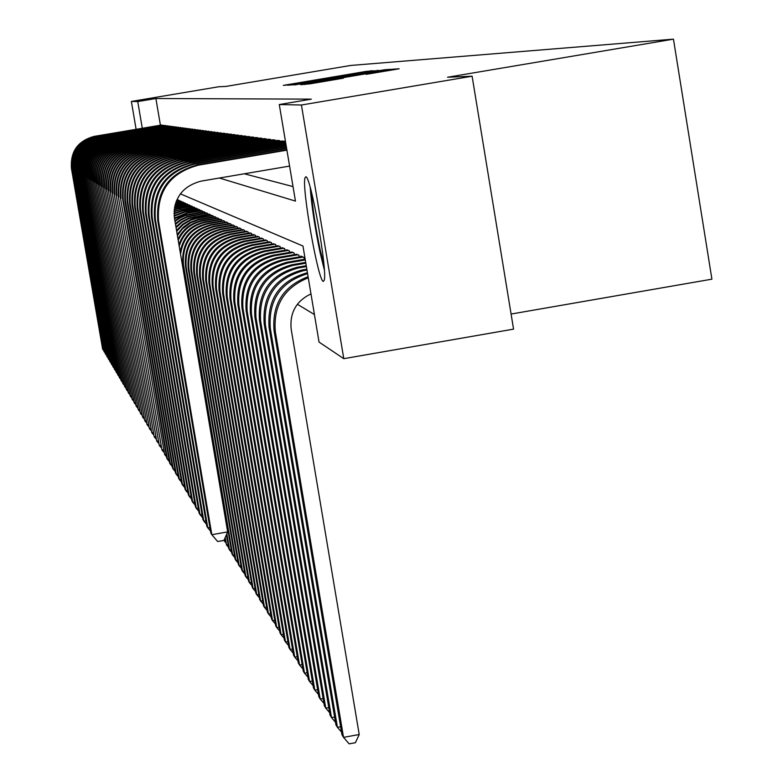 <?xml version="1.0" encoding="UTF-8"?>
<svg xmlns="http://www.w3.org/2000/svg" width="783" height="783" viewBox="0 0 783 783"><rect width="100%" height="100%" fill="white"/><g stroke="black" fill="none" stroke-linecap="round" stroke-linejoin="round"><path stroke-width="1.17" d="M373.246 70.793L366.199 71.39L283.319 85.376L290.63 84.691L373.246 70.793M323.281 281.41C318.143 281.107 301.602 187.45 304.978 177.888L305.791 176.821C310.538 174.961 327.49 269.665 324.27 280.128L323.281 281.41M366.19 74.336L399.144 68.796L392.997 69.188L300.682 84.711L310.655 83.732L343.502 78.163L308.424 83.556L374.411 72.339L388.133 70.196L366.19 74.336M136.115 129.312L131.378 101.438L218.839 86.737L225.729 86.453L350.794 65.439L673.458 39.15L447.563 77.243L472.11 76.215L301.426 105.01L343.786 358.673L319.043 342.083L302.962 246.028L180.364 193.832M131.378 101.438L137.749 101.565L142.281 128.275M219.387 178.025L295.445 201.084L279.286 104.54L311.34 99.138L155.895 98.521L137.749 101.565M279.286 104.54L301.426 105.01M379.285 70.548L372.679 70.969L288.506 85.181L297.941 84.231L379.285 70.548M385.158 69.697L391.079 69.315L386.998 70.059L304.186 83.987L337.307 77.82L294.369 84.956L380.147 70.49L385.158 69.697L385.265 70.343M162.414 125.456L161.229 125.074M164.361 125.72L163.148 125.329M166.339 125.985L165.105 125.593M168.355 126.259L167.102 125.857M170.41 126.533L169.128 126.132M172.505 126.817L171.203 126.406M174.638 127.11L173.317 126.68M176.821 127.404L175.47 126.973M179.043 127.707L177.663 127.267M181.313 128.011L179.904 127.56M183.623 128.324L182.185 127.864M185.992 128.647L184.514 128.177M188.4 128.97L186.902 128.49M190.856 129.303L189.329 128.813M193.372 129.645L191.806 129.146M195.946 129.988L194.341 129.479M198.569 130.35L196.934 129.821M201.251 130.712L199.577 130.174M203.991 131.084L202.288 130.536M206.79 131.466L205.048 130.908M209.658 131.847L207.877 131.28M212.594 132.249L210.764 131.661M215.589 132.66L213.72 132.063M218.663 133.071L216.754 132.464M221.804 133.501L219.847 132.875M225.024 133.942L224.936 133.384L223.018 133.296M228.323 134.392L228.235 133.824L226.277 133.727M231.709 134.852L231.611 134.265L229.605 134.177M235.174 135.322L235.076 134.725L233.011 134.627M238.727 135.802L238.619 135.195L236.515 135.097M242.368 136.301L242.26 135.674L240.097 135.567M246.107 136.81L245.999 136.164L243.777 136.056M249.943 137.328L249.836 136.673L247.555 136.565M253.878 137.867L253.77 137.191L251.431 137.084M257.93 138.425L257.813 137.72L255.405 137.612M262.08 138.982L261.962 138.268L259.496 138.151M266.357 139.57L266.23 138.836L263.695 138.718M270.742 140.167L270.615 139.413L268.011 139.286M275.264 140.783L275.136 140.01L272.445 139.883M279.913 141.42L279.776 140.627L277.016 140.49M284.699 142.075L284.562 141.253L281.714 141.116M155.895 98.521L160.417 125.211M244.286 173.787L293.018 186.589M297.354 304.254L314.433 314.551M177.702 199.939L178.925 200.291L179.053 201.035M179.816 200.908L181.059 201.27L181.196 202.024M181.969 201.897L183.242 202.259L183.369 203.032M184.162 202.905L185.454 203.277L185.591 204.069M186.393 203.932L187.714 204.304L187.851 205.117M188.674 204.97L190.015 205.361L190.161 206.183M190.993 206.037L192.373 206.438L192.51 207.28M193.362 207.133L194.771 207.534L194.908 208.386M195.789 208.239L197.218 208.65L197.365 209.521M198.256 209.374L199.714 209.795L199.861 210.686M200.771 210.529L202.259 210.96L202.415 211.87M203.345 211.713L204.862 212.154L205.019 213.074M205.968 212.917L207.524 213.368L207.681 214.317M208.65 214.151L210.236 214.611L210.402 215.579M211.39 215.403L213.015 215.873L213.182 216.862M214.19 216.695L215.844 217.175L216.02 218.183M217.048 218.007L218.741 218.496L218.917 219.534M219.974 219.348L221.706 219.847L221.883 220.914M222.969 220.728L224.741 221.237L224.917 222.323M226.023 222.127L227.843 222.656L228.029 223.762M229.155 223.566L231.014 224.104L231.2 225.24M232.355 225.044L234.254 225.592L234.45 226.747M235.634 226.541L237.582 227.109L237.778 228.293M238.991 228.088L240.988 228.665L241.184 229.879M242.427 229.664L244.472 230.261L244.678 231.504M245.95 231.288L248.045 231.885L248.26 233.168M249.562 232.942L251.705 233.559L251.92 234.871M253.261 234.646L255.454 235.282L255.679 236.623M257.049 236.388L259.31 237.043L259.535 238.423M260.945 238.179L263.254 238.844L263.489 240.264M264.938 240.009L267.306 240.694L267.551 242.153M269.039 241.898L271.466 242.603L271.721 244.09M273.238 243.836L275.743 244.55L275.998 246.087M277.564 245.823L280.138 246.557L280.402 248.142M282.007 247.859L284.65 248.622L284.914 250.247M286.568 249.963L289.279 250.746L289.563 252.41M291.266 252.116L294.056 252.929L294.339 254.641M296.091 254.338L298.959 255.17L299.263 256.932M301.054 256.628L300.966 256.09L304.019 257.48L304.323 259.3M511.084 314.052L711.913 279.169L673.458 39.15M472.11 76.215L513.56 329.134L343.786 358.673M371.886 71.204L295.171 84.104L371.886 71.204M369.224 72.672L343.659 76.744L369.282 73.034M71.439 168.443L102.642 349.238L71.439 168.443C70.255 151.53 77.83 140.852 94.175 136.379L161.543 125.026M71.713 168.609C70.519 151.657 78.124 140.95 94.498 136.477L162.022 125.084M103.562 350.324L102.642 349.238L103.356 349.11M323.976 265.31L320.051 249.366C315.422 227.09 312.544 207.945 311.419 191.923M310.215 187.47C311.614 205.909 314.893 227.579 320.071 252.459L324.328 269.9M176.596 200.458L178.563 200.125M176.743 200.105L178.035 199.88M176.028 201.887L180.687 201.094M176.165 201.534L180.149 200.849M175.539 203.335L182.85 202.083M175.656 202.973L182.312 201.838M72.525 169.099L104.022 351.577L72.525 169.099C71.331 152.039 78.985 141.253 95.477 136.741L163.471 125.28M72.809 169.265C71.605 152.166 79.279 141.351 95.81 136.839L163.96 125.339M104.961 352.683L104.022 351.577L104.746 351.45M73.641 169.774L105.431 353.965L73.641 169.774C72.427 152.548 80.15 141.664 96.808 137.113L165.438 125.534M73.925 169.94C72.711 152.675 80.453 141.762 97.141 137.201L165.927 125.603M106.38 355.091L105.431 353.965L106.165 353.838M74.767 170.459L106.86 356.392L74.767 170.459C73.553 153.067 81.344 142.075 98.159 137.485L167.435 125.799M75.06 170.635C73.837 153.204 81.647 142.183 98.501 137.583L167.944 125.867M107.829 357.547L106.86 356.392L107.614 356.265M75.922 171.154L108.318 358.868L75.922 171.154C74.698 153.595 82.567 142.506 99.539 137.867L169.471 126.073M76.215 171.33C74.982 153.732 82.871 142.614 99.881 137.965L169.989 126.141M109.307 360.043L108.318 358.868L109.082 358.741M175.118 204.794L185.062 203.1M175.216 204.422L184.504 202.846M77.096 171.868L109.806 361.403L77.096 171.868C75.853 154.143 83.801 142.937 100.938 138.258L171.555 126.347M77.4 172.045C76.147 154.28 84.114 143.044 101.291 138.356L172.074 126.415M110.814 362.598L109.806 361.403L110.589 361.266M174.766 206.262L187.313 204.128M174.844 205.89L186.746 203.864M78.3 172.593L111.323 363.978L78.3 172.593C77.047 154.691 85.063 143.377 102.367 138.65L173.669 126.621M78.603 172.779C77.341 154.828 85.386 143.495 102.73 138.748L174.208 126.699M112.351 365.191L111.323 363.978L112.116 363.841M174.472 207.808L189.613 205.175M174.54 207.397L189.036 204.911M79.514 173.327L112.869 366.601L79.514 173.327C78.251 155.259 86.355 143.827 103.826 139.051L175.832 126.905M79.827 173.513C78.554 155.396 86.678 143.945 104.198 139.159L176.371 126.983M113.917 367.844L112.869 366.601L113.682 366.464M174.237 209.57L191.952 206.252M174.286 209.11L191.365 205.978M80.766 174.08L114.445 369.282L80.766 174.08C79.484 155.827 87.667 144.287 105.313 139.472L178.035 127.198M81.08 174.276C79.797 155.974 87.999 144.405 105.695 139.57L178.593 127.277M115.512 370.545L114.445 369.282L115.277 369.136M174.08 211.567L180.619 209.678L194.341 207.338M174.11 211.048L193.744 207.064M82.039 174.854L116.05 372.013L82.039 174.854C80.747 156.414 89.008 144.757 106.831 139.883L180.276 127.492M82.352 175.049C81.06 156.561 89.35 144.875 107.222 139.991L180.844 127.57M117.147 373.305L116.05 372.013L116.902 371.866M174.051 213.779L182.919 210.823L196.787 208.454M174.051 213.201L182.341 210.529L196.171 208.17M83.331 175.637L117.695 374.803L83.331 175.637C82.029 157.011 90.378 145.237 108.387 140.314L182.576 127.795M83.664 175.832C82.352 157.158 90.73 145.354 108.778 140.421L183.153 127.874M118.81 376.114L117.695 374.803L118.556 374.646M174.198 216.167L185.258 211.978L199.273 209.59M174.149 215.55L184.671 211.684L198.647 209.306M84.652 176.439L119.368 377.641L84.652 176.439C83.341 157.618 91.777 145.726 109.963 140.754L184.915 128.109M84.995 176.645C83.673 157.774 92.13 145.853 110.364 140.862L185.502 128.187M120.513 378.992L119.368 377.641L120.249 377.494M174.54 218.692L187.656 213.172L201.808 210.754M174.433 218.046L187.059 212.868L201.172 210.461M86.003 177.261L121.081 380.548L86.003 177.261C84.681 158.244 93.197 146.225 111.578 141.204L187.303 128.422M86.345 177.467C85.014 158.401 93.559 146.352 111.989 141.312L187.9 128.5M122.246 381.918L121.081 380.548L121.982 380.391M175.001 221.413L179.943 217.977L185.434 215.55L204.402 211.939M174.883 220.708L179.689 217.478L184.994 215.188L203.756 211.645M87.383 178.093L122.823 383.513L87.383 178.093C86.042 158.88 94.655 146.734 113.222 141.654L189.74 128.745M87.735 178.299C86.384 159.037 95.027 146.861 113.643 141.772L190.357 128.823M124.017 384.913L122.823 383.513L123.743 383.357M175.509 224.408L180.961 220.072L187.215 217.028L207.055 213.152M175.382 223.625L180.707 219.534L186.775 216.656L206.389 212.849M88.792 178.945L124.614 386.538L88.792 178.945C87.442 159.526 96.143 147.253 114.905 142.124L192.227 129.068M89.154 179.16C87.794 159.693 96.515 147.39 115.336 142.242L192.863 129.156M125.818 387.976L124.614 386.538L125.544 386.381M176.067 227.706L181.969 222.333L188.997 218.574L209.756 214.385M175.93 226.845L181.715 221.755L188.556 218.183L209.081 214.072M90.231 179.816L126.435 389.631L90.231 179.816C88.861 160.192 97.66 147.781 116.628 142.604L194.771 129.41M90.593 180.031C89.223 160.358 98.041 147.918 117.058 142.721L195.417 129.489M127.668 391.099L126.435 389.631L127.394 389.464M176.694 231.386L182.948 224.799L190.778 220.189L195.975 218.526L212.526 215.648M176.537 230.427L182.703 224.163L190.328 219.778L195.368 218.193L211.831 215.335M91.699 180.707L128.295 392.792L91.699 180.707C90.319 160.867 99.216 148.33 118.38 143.083L197.375 129.753M92.071 180.932C90.691 161.044 99.607 148.467 118.83 143.211L198.03 129.841M129.557 394.289L128.295 392.792L129.273 392.626M177.398 235.546L182.39 228.949L190.661 222.793L198.393 219.906L215.345 216.94M177.212 234.45L183.653 226.806L190.279 222.313L197.786 219.553L214.64 216.617M93.206 181.617L130.193 396.022L93.206 181.617C91.807 161.562 100.792 148.878 120.181 143.583L200.027 130.105M93.588 181.842C92.179 161.738 101.203 149.024 120.631 143.71L200.702 130.193M131.485 397.549L130.193 396.022L131.192 395.846M178.211 240.342C183.271 229.673 191.581 223.175 203.149 220.835L218.232 218.261M177.995 239.069C183.153 228.91 191.306 222.724 202.454 220.503L217.508 217.928M224.202 539.879L225.083 539.722M223.869 540.417L225.533 542.374M94.743 182.547L132.131 399.32L94.743 182.547C93.324 162.267 102.416 149.445 122.011 144.092L202.738 130.458M95.135 182.782C93.715 162.443 102.827 149.592 122.471 144.219L203.423 130.546M133.453 400.886L132.131 399.32L133.159 399.144M179.199 246.156C183.555 233.08 192.471 225.103 205.929 222.215L221.188 219.612M178.935 244.57C183.525 232.159 192.295 224.594 205.224 221.873L220.444 219.269M225.25 537.461L226.512 544.929L224.858 538.371M228.577 547.356L226.512 544.929L228.117 544.645M96.309 183.496L134.118 402.697L96.309 183.496C94.88 162.991 104.07 150.033 123.89 144.61L205.518 130.83M96.71 183.731C95.272 163.177 104.491 150.179 124.36 144.738L206.213 130.918M135.469 404.292L134.118 402.697L135.165 402.521M180.56 254.162C183.114 237.65 192.52 227.471 208.777 223.625L224.202 220.992M180.159 251.783C183.359 236.3 192.667 226.796 208.053 223.272L223.439 220.64M226.835 533.791L229.576 549.969L228.802 548.697L226.434 534.72M231.69 552.446L229.576 549.969L231.22 549.676M97.914 184.465L136.154 406.152L97.914 184.465C96.475 163.725 105.764 150.62 125.809 145.139L208.347 131.201M98.325 184.71C96.877 163.921 106.194 150.776 126.288 145.276L209.071 131.299M137.534 407.777L136.154 406.152L137.221 405.966M226.512 222.049L210.95 224.701C190.778 230.261 181.411 243.484 182.84 264.37L231.925 553.826L232.717 555.127L183.486 264.84C182.057 243.904 191.453 230.642 211.684 225.064L227.295 222.401M234.871 557.653L232.717 555.127L234.391 554.824M99.558 185.454L138.229 409.675L99.558 185.454C98.1 164.489 107.496 151.227 127.766 145.687L211.253 131.583M99.979 185.708C98.511 164.675 107.937 151.383 128.265 145.824L211.987 131.681M139.648 411.349L138.229 409.675L139.325 409.489M229.654 223.488L213.916 226.17C193.509 231.797 184.025 245.167 185.473 266.289L235.115 559.072L235.918 560.393L186.139 266.778C184.69 245.598 194.204 232.179 214.669 226.541L230.447 223.85M238.13 562.987L235.918 560.393L237.641 560.09M101.242 186.471L140.353 413.287L101.242 186.471C99.764 165.262 109.268 151.843 129.772 146.245L214.219 131.975M101.663 186.736C100.185 165.458 109.718 152.01 130.281 146.382L214.973 132.073M141.801 415L140.353 413.287L141.478 413.091M232.864 224.956L216.95 227.677C196.298 233.363 186.716 246.89 188.174 268.266L238.375 564.435L239.197 565.796L188.86 268.765C187.391 247.33 197.013 233.755 217.713 228.059L233.686 225.328M241.458 568.438L239.197 565.796L240.958 565.483M102.955 187.519L142.535 416.987L102.955 187.519C101.467 166.055 111.088 152.479 131.828 146.812L217.263 132.376M103.395 187.783C101.898 166.25 111.548 152.646 132.347 146.95L218.036 132.474M144.013 418.739L142.535 416.987L143.681 416.781M236.163 226.453L220.052 229.213C199.166 234.969 189.457 248.651 190.935 270.282L241.712 569.926L242.554 571.316L191.639 270.791C190.152 249.102 199.89 235.37 220.835 229.595L236.995 226.835M244.873 574.027L242.554 571.316L244.355 570.993M104.716 188.586L144.757 420.774L104.716 188.586C103.209 166.867 112.948 153.135 133.932 147.39L220.375 132.787M105.167 188.85C103.65 167.073 113.418 153.302 134.461 147.537L221.158 132.885M146.274 422.556L144.757 420.774L145.941 420.569M239.529 228L223.224 230.779C202.092 236.613 192.275 250.462 193.763 272.347L245.128 575.544L245.999 576.973L194.487 272.866C192.98 250.922 202.836 237.024 224.036 231.181L240.381 228.391M248.368 579.743L245.999 576.973L247.839 576.64M106.517 189.672L147.038 424.64L106.517 189.672C104.991 167.689 114.847 153.801 136.085 147.987L223.556 133.208M106.977 189.946C105.451 167.905 115.326 153.967 136.633 148.144L224.369 133.316M148.594 426.481L147.038 424.64L148.241 424.435M242.975 229.576L226.483 232.394C205.087 238.296 195.153 252.312 196.66 274.461L248.632 581.299L249.523 582.767L197.394 274.999C195.887 252.782 205.851 238.717 227.305 232.805L243.856 229.977M251.95 585.606L249.523 582.767L251.412 582.425M108.367 190.788L149.377 428.614L108.367 190.788C106.821 168.541 116.794 154.476 138.288 148.594L226.825 133.639M108.837 191.072C107.281 168.756 117.293 154.652 138.845 148.75L227.647 133.746M150.972 430.493L149.377 428.614L150.61 428.399M246.508 231.191L229.811 234.048C208.161 240.019 198.099 254.211 199.636 276.624L252.214 587.201L253.124 588.699L200.389 277.182C198.853 254.69 208.944 240.459 230.662 234.469L247.408 231.602M255.61 591.605L253.124 588.699L255.062 588.346M110.256 191.933L151.775 432.676L110.256 191.933C108.7 169.412 118.791 155.181 140.548 149.22L230.163 134.079M110.746 192.227C109.17 169.637 119.3 155.357 141.126 149.387L231.014 134.187M153.399 434.604L151.775 432.676L153.037 432.461M250.139 232.845L233.226 235.742C211.312 241.781 201.123 256.158 202.67 278.846L255.894 593.24L256.824 594.777L203.443 279.414C201.897 256.648 212.115 242.231 234.097 236.172L251.059 233.265M259.379 597.762L256.824 594.777L258.811 594.424M112.204 193.107L154.222 436.845L112.204 193.107C110.618 170.312 120.836 155.895 142.868 149.866L233.588 134.529M112.693 193.401C111.108 170.537 121.355 156.081 143.455 150.033L234.46 134.647M155.895 438.813L154.222 436.845L155.523 436.62M253.849 234.548L236.73 237.474C214.542 243.591 204.226 258.145 205.792 281.126L259.662 599.435L260.612 601.011L206.585 281.704C205.019 258.654 215.364 244.051 237.621 237.915L254.788 234.978M263.225 604.065L260.612 601.011L262.648 600.649M114.191 194.311L156.737 441.113L114.191 194.311C112.586 171.223 122.931 156.629 145.237 150.522L237.102 134.989M114.69 194.615C113.085 171.457 123.469 156.815 145.844 150.688L237.993 135.107M158.45 443.139L156.737 441.113L158.068 440.888M257.656 236.29L240.322 239.255C217.85 245.451 207.407 260.191 208.992 283.466L263.519 605.788L264.497 607.402L209.805 284.053C208.219 260.71 218.692 245.931 241.242 239.706L258.625 236.73M267.179 610.534L264.497 607.402L266.592 607.031M116.227 195.544L159.321 445.498L116.227 195.544C114.602 172.162 125.084 157.383 147.674 151.197L240.704 135.469M116.745 195.858C115.121 172.407 125.632 157.569 148.29 151.373L241.614 135.586M161.073 447.573L159.321 445.498L160.681 445.263M261.561 238.071L244.012 241.076C221.246 247.359 210.666 262.285 212.271 285.854L267.483 612.306L268.491 613.96L213.103 286.461C211.498 262.814 222.108 247.839 244.942 241.546L262.559 238.521M271.241 617.17L268.491 613.96L270.634 613.569M118.321 196.807L161.964 449.99L118.321 196.807C116.677 173.131 127.296 158.156 150.17 151.892L244.394 135.958M118.85 197.13C117.205 173.376 127.854 158.352 150.806 152.068L245.333 136.076M163.764 452.114L161.964 449.99L163.363 449.745M265.574 239.901L247.79 242.955C224.731 249.317 214.013 264.439 215.638 288.31L271.544 618.981L272.582 620.684L216.499 288.937C214.865 264.987 225.621 249.816 248.749 243.425L266.592 240.371M275.401 623.982L272.582 620.684L274.774 620.293M120.465 198.109L164.684 454.6L120.465 198.109C118.801 174.12 129.557 158.949 152.734 152.597L248.191 136.457M121.013 198.442C119.339 174.364 130.135 159.145 153.39 152.783L249.151 136.585M166.534 456.783L164.684 454.6L166.113 454.355M269.685 241.79L251.676 244.873C228.313 251.323 217.449 266.641 219.093 290.836L275.714 625.842L276.771 627.584L219.974 291.482C218.32 267.209 229.223 251.832 252.655 245.363L270.732 242.26M279.678 630.971L276.771 627.584L279.032 627.183M122.667 199.44L123.225 199.782L167.464 459.337L166.759 458.143L122.667 199.44C120.983 175.128 131.887 159.761 155.367 153.331L252.077 136.966M123.225 199.782C121.541 175.392 132.474 159.967 156.042 153.517L253.075 137.103M169.373 461.579L167.464 459.337L168.942 459.083M273.913 243.719L255.659 246.851C231.983 253.389 220.982 268.912 222.646 293.429L280.001 632.889L281.087 634.67L223.547 294.085C221.873 269.489 232.913 253.907 256.667 247.35L274.99 244.208M284.063 638.145L281.087 634.67L283.407 634.259M124.928 200.81L125.505 201.162L170.332 464.202L169.608 462.968L124.928 200.81C123.225 176.175 134.275 160.593 158.068 154.075L256.08 137.495M125.505 201.162C123.792 176.439 134.882 160.809 158.763 154.271L257.098 137.632M172.28 466.502L170.332 464.202L171.849 463.937M278.249 245.705L259.75 248.877C235.761 255.503 224.604 271.241 226.287 296.091L284.395 640.112L285.511 641.952L227.217 296.767C225.524 271.828 236.72 256.041 260.788 249.386L279.355 246.205M288.575 645.525L285.511 641.952L287.899 641.531M127.257 202.22L127.844 202.572L173.268 469.193L172.524 467.931L127.257 202.22C125.525 177.242 136.722 161.455 160.848 154.848L260.181 138.033M127.844 202.572C126.112 177.516 137.348 161.67 161.552 155.044L261.228 138.18M175.275 471.552L173.268 469.193L174.824 468.919M282.712 247.741L263.959 250.961C239.637 257.676 228.323 273.629 230.036 298.822L288.917 647.551L290.062 649.44L230.985 299.517C229.272 274.236 240.616 258.233 265.026 251.49L283.847 248.26M293.204 653.1L290.062 649.44L292.509 648.999M129.645 203.668L130.252 204.03L176.292 474.322L175.529 473.03L129.645 203.668C127.893 178.348 139.247 162.335 163.706 155.641L264.4 138.591M130.252 204.03C128.49 178.622 139.883 162.561 164.43 155.837L265.476 138.738M178.358 476.749L176.292 474.322L177.898 474.048M287.292 249.836L268.285 253.095C243.621 259.917 232.159 276.096 233.882 301.631L293.556 655.185L294.741 657.123L234.861 302.346C233.128 276.722 244.639 260.485 269.381 253.643L288.467 250.374M297.971 660.891L294.741 657.123L297.256 656.673M132.102 205.146L132.728 205.528L179.395 479.607L178.612 478.266L132.102 205.146C130.321 179.473 141.84 163.246 166.632 156.453L268.735 139.168M132.728 205.528C130.947 179.767 142.496 163.471 167.376 156.659L269.841 139.315M181.519 482.093L179.395 479.607L181.049 479.313M292.01 251.989L272.729 255.297C247.722 262.217 236.094 278.621 237.846 304.528L298.333 663.035L299.546 665.031L238.854 305.262C237.092 279.267 248.759 262.794 273.854 255.865L293.214 252.537M302.874 668.897L299.546 665.031L302.14 664.561M134.627 206.683L135.273 207.064L182.596 485.029L181.783 483.659L134.627 206.683C132.826 180.638 144.503 164.176 169.647 157.285L273.198 139.756M135.273 207.064C133.462 180.932 145.178 164.41 170.42 157.5L274.334 139.903M184.778 487.594L182.596 485.029L184.289 484.726M296.865 254.211L277.299 257.568C251.94 264.576 240.136 281.224 241.918 307.494L303.246 671.109L304.489 673.165L242.955 308.257C241.174 281.89 253.007 265.183 278.464 258.145L298.098 254.769M307.915 677.148L304.489 673.165L307.161 672.685M137.221 208.249L137.886 208.65L185.874 490.608L185.052 489.199L137.221 208.249C135.4 181.842 147.243 165.135 172.759 158.146L277.789 140.363M137.886 208.65C136.056 182.145 147.938 165.379 173.542 158.362L278.954 140.519M188.126 493.251L185.874 490.608L187.626 490.305M301.846 256.491L282.007 259.897C256.276 267.013 244.306 283.906 246.107 310.557L308.296 679.419L309.579 681.533L247.174 311.34C245.373 284.581 257.382 267.639 283.211 260.494L303.119 257.069M313.102 685.634L309.579 681.533L312.329 681.044M139.903 209.873L140.578 210.284L189.261 496.353L188.409 494.905L139.903 209.873C138.053 183.065 150.062 166.123 175.95 159.027L282.506 140.979M140.578 210.284C138.728 183.388 150.786 166.378 176.762 159.252L283.71 141.146M191.571 499.074L189.261 496.353L191.062 496.04M305.164 259.153L286.852 262.295C260.739 269.518 248.602 286.656 250.423 313.709L313.494 687.973L314.825 690.156L251.519 314.512C249.689 287.361 261.884 270.164 288.085 262.912L305.292 259.956M318.446 694.364L314.825 690.156L317.653 689.647M142.653 211.537L143.358 211.958L192.745 502.275L191.864 500.777L142.653 211.537C140.774 184.338 152.969 167.141 179.238 159.938L285.541 141.938M143.358 211.958C141.469 184.661 153.713 167.396 180.08 160.172L285.599 142.3M195.124 505.064L192.745 502.275L194.595 501.942M305.703 262.393L291.844 264.771C265.349 272.102 253.017 289.495 254.866 316.958L318.857 696.782L320.218 699.033L256.002 317.781C254.142 290.219 266.523 272.758 293.116 265.398L305.84 263.215M323.956 703.369L320.218 699.033L323.134 698.505M145.491 213.25L146.215 213.69L196.327 508.363L195.427 506.826L145.491 213.25C143.592 185.649 155.964 168.188 182.625 160.877L285.785 143.406M146.215 213.69C144.307 185.982 156.727 168.453 183.496 161.122L285.854 143.778M198.784 511.25L196.327 508.363L198.236 508.03M306.261 265.731L296.992 267.316C270.086 274.764 257.578 292.431 259.447 320.296L324.377 705.865L325.777 708.175L260.622 321.147C258.733 293.175 271.3 275.44 298.303 267.972L306.407 266.572M329.633 712.647L325.777 708.175L328.791 707.626M148.418 215.022L149.162 215.472L200.027 514.646L199.097 513.061L148.418 215.022C146.49 186.99 159.057 169.265 186.119 161.846L286.04 144.914M149.162 215.472C147.224 187.333 159.84 169.539 187.01 162.091L286.108 145.305M202.562 517.612L200.027 514.646L201.994 514.304M306.838 269.166L302.297 269.949C274.98 277.515 262.276 295.445 264.174 323.751L330.064 715.222L331.512 717.6L265.378 324.622C263.47 296.209 276.223 278.21 303.647 270.615L306.985 270.047M335.486 722.21L331.512 717.6L334.615 717.042M151.432 216.852L152.196 217.312L203.844 521.126L202.875 519.481L151.432 216.852C149.475 188.38 162.238 170.381 189.721 162.844L286.304 146.48M152.196 217.312C150.228 188.732 163.05 170.665 190.641 163.099L286.372 146.871M206.448 524.179L203.844 521.126L205.87 520.764M269.049 327.304L270.292 328.214L337.424 727.329L335.927 724.872L269.049 327.304C267.091 298.724 279.893 280.529 307.435 272.719M270.292 328.214C268.256 300.124 280.686 281.929 307.592 273.649M341.525 732.076L337.424 727.329L340.625 726.741M154.545 218.731L155.337 219.211L207.779 527.801L206.781 526.117L154.545 218.731C152.548 189.819 165.516 171.526 193.44 163.872L286.568 148.085M155.337 219.211C153.341 190.181 166.358 171.82 194.39 164.136L286.637 148.496M210.47 530.962L207.779 527.801L209.864 527.429M310.978 293.87C296.18 301.054 289.583 312.818 291.178 329.173L359.221 734.513L355.394 742.715L349.13 743.85L343.531 737.361L275.362 331.914C273.052 305.791 284.023 287.752 308.277 277.779M359.221 734.513L343.531 737.361L341.985 734.826L274.079 330.974C271.828 304.362 283.172 286.265 308.101 276.683M157.755 220.669L158.567 221.168L211.831 534.701L210.803 532.949L157.755 220.669C155.729 191.297 168.903 172.72 197.277 164.929L286.852 149.749M158.567 221.168C156.541 191.669 169.774 173.014 198.246 165.203L286.921 150.17M289.583 166.094L200.947 181.157C181.969 186.364 173.151 198.794 174.501 218.457L227.657 531.892L223.977 540.397L217.654 541.513L211.831 534.701L227.657 531.892M287.439 85.21L287.341 84.652M371.122 71.145L371.034 70.617M292.685 85.024L292.588 84.447M372.786 71.645L372.679 70.969M377.7 70.813L377.592 70.196M295.269 84.672L295.181 84.114L295.269 84.672M295.827 84.584L295.739 84.084M380.254 71.184L380.147 70.49M343.659 76.754L343.757 77.331L343.668 76.754M304.998 84.564L304.9 83.957M393.105 69.863L392.997 69.188M175.607 207.201L176.155 207.466M177.81 208.288L178.367 208.562M180.051 209.394L180.619 209.678M182.341 210.529L182.919 210.823M184.671 211.684L185.258 211.978M187.059 212.868L187.656 213.172M189.486 214.072L190.103 214.376M191.972 215.305L192.598 215.619M194.507 216.558L195.153 216.881M197.101 217.84L197.756 218.173M199.753 219.152L200.419 219.485M202.454 220.503L203.149 220.835M205.224 221.873L205.929 222.215M208.053 223.272L208.777 223.625M210.95 224.701L211.684 225.064M182.84 264.37L183.486 264.84M127.766 145.687L128.265 145.824M213.916 226.17L214.669 226.541M185.473 266.289L186.139 266.778M129.772 146.245L130.281 146.382M216.95 227.677L217.713 228.059M188.174 268.266L188.86 268.765M131.828 146.812L132.347 146.95M220.052 229.213L220.835 229.595M190.935 270.282L191.639 270.791M133.932 147.39L134.461 147.537M223.224 230.779L224.036 231.181M193.763 272.347L194.487 272.866M136.085 147.987L136.633 148.144M226.483 232.394L227.305 232.805M196.66 274.461L197.394 274.999M138.288 148.594L138.845 148.75M229.811 234.048L230.662 234.469M199.636 276.624L200.389 277.182M140.548 149.22L141.126 149.387M233.226 235.742L234.097 236.172M202.67 278.846L203.443 279.414M142.868 149.866L143.455 150.033M236.73 237.474L237.621 237.915M205.792 281.126L206.585 281.704M145.237 150.522L145.844 150.688M240.322 239.255L241.242 239.706M208.992 283.466L209.805 284.053M147.674 151.197L148.29 151.373M244.012 241.076L244.942 241.546M212.271 285.854L213.103 286.461M150.17 151.892L150.806 152.068M247.79 242.955L248.749 243.425M215.638 288.31L216.499 288.937M152.734 152.597L153.39 152.783M251.676 244.873L252.655 245.363M219.093 290.836L219.974 291.482M155.367 153.331L156.042 153.517M255.659 246.851L256.667 247.35M222.646 293.429L223.547 294.085M158.068 154.075L158.763 154.271M259.75 248.877L260.788 249.386M226.287 296.091L227.217 296.767M160.848 154.848L161.552 155.044M263.959 250.961L265.026 251.49M230.036 298.822L230.985 299.517M163.706 155.641L164.43 155.837M268.285 253.095L269.381 253.643M233.882 301.631L234.861 302.346M166.632 156.453L167.376 156.659M272.729 255.297L273.854 255.865M237.846 304.528L238.854 305.262M169.647 157.285L170.42 157.5M277.299 257.568L278.464 258.145M241.918 307.494L242.955 308.257M172.759 158.146L173.542 158.362M282.007 259.897L283.211 260.494M246.107 310.557L247.174 311.34M175.95 159.027L176.762 159.252M286.852 262.295L288.085 262.912M250.423 313.709L251.519 314.512M179.238 159.938L180.08 160.172M291.844 264.771L293.116 265.398M254.866 316.958L256.002 317.781M182.625 160.877L183.496 161.122M296.992 267.316L298.303 267.972M259.447 320.296L260.622 321.147M186.119 161.846L187.01 162.091M302.297 269.949L303.647 270.615M264.174 323.751L265.378 324.622M189.721 162.844L190.641 163.099M193.44 163.872L194.39 164.136M274.079 330.974L275.362 331.914M197.277 164.929L198.246 165.203M388.211 70.685L388.133 70.196M308.512 84.084L308.424 83.585"/></g></svg>
